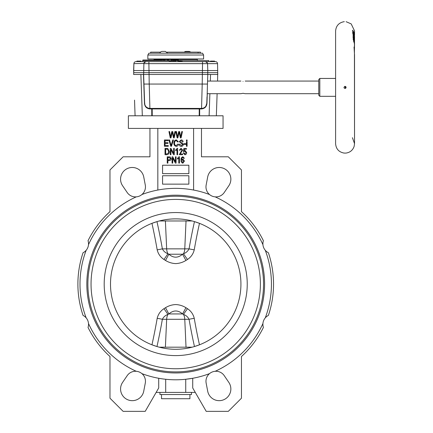 <?xml version="1.0" encoding="UTF-8"?>
<svg xmlns="http://www.w3.org/2000/svg" width="433" height="433" viewBox="0 0 433 433"><rect width="100%" height="100%" fill="white"/><g stroke="black" fill="none" stroke-linecap="round" stroke-linejoin="round"><path stroke-width="0.65" d="M354.421 44.301L354.421 43.971A9.466 7.042 -0 0 1 354.53 45.037L354.421 43.23L353.144 39.122L353.371 38.456L353.961 38.943L354.53 41.552A9.466 7.751 180 0 0 353.209 37.584C353.014 36.063 353.252 35.647 353.918 36.329A9.494 7.794 179.9 0 0 353.133 35.003L352.771 31.798L354.356 34.191L352.651 30.965L352.581 30.213L353.074 30.808L354.335 33.46L354.524 36.821M353.626 39.755L353.155 39.219M353.501 40.567L353.539 39.749M321.871 78.443L326.184 78.443L319.819 78.443L319.819 96.321L326.184 96.321L321.871 96.321M344.013 87.796L344.013 87.379L344.305 88.116C345.231 88.668 345.837 88.424 346.113 87.379C345.415 86.026 344.711 86.026 344.013 87.379L344.019 87.52M354.53 42.954L354.524 44.123L354.53 42.954M354.53 40.226L354.492 40.848M354.497 39.955L354.308 38.147L353.999 38.061A9.472 7.762 -0 0 1 354.497 39.955L354.497 39.603M354.53 42.515L353.961 40.291L354.508 43.901L354.53 42.51C353.891 38.017 353.848 40.567 353.523 39.749M354.53 44.87L354.53 45.037A9.466 7.042 -0 0 1 354.427 46.06L354.497 45.617M344.013 21.699L344.305 21.677L344.013 21.699C338.828 22.705 336.019 25.845 335.597 31.106L335.597 143.653C336.019 148.92 338.828 152.059 344.013 153.066L345.767 153.093M345.864 86.697L345.832 88.099M345.063 86.329L345.301 88.408L344.646 88.348M319.819 78.443L318.764 79.493L318.764 95.271L319.819 96.321M354.53 36.994L354.037 34.494L353.772 33.909L353.907 35.479A9.537 7.843 -0.1 0 1 354.373 36.865L354.335 35.879A9.602 7.908 -0.2 0 1 354.524 37.27L354.53 38.25A9.558 7.859 -0.2 0 1 354.53 38.266L354.53 36.994L352.922 32.572M346.113 153.066C350.145 152.427 352.819 150.181 354.145 146.322L354.53 143.653L354.53 54.975L354.037 47.013A9.466 6.343 -0 0 1 354.421 48.074L354.421 43.971M354.53 36.226L353.582 34.023M354.53 39.187L354.492 40.821M353.425 35.387L353.101 33.953M353.599 37.189L353.274 36.751M353.999 38.061L353.507 38.055C353.447 37.011 353.545 36.973 353.793 37.942M354.524 38.505L354.53 38.927M353.009 37.882L353.209 37.584M353.918 36.329L353.187 35.041M354.07 37.519A0.525 0.292 164.3 0 0 354.281 37.281L354.486 41.352M354.427 40.383L354.497 40.02M352.938 35.306L353.133 35.003M352.722 33.476L352.976 32.876L353.198 35.068M354.005 38.12L354.53 38.25M353.312 33.92L353.772 33.909L352.879 32.556M353.999 37.151L354.524 37.27M353.431 35.484L353.907 35.479M353.934 37.671L354.346 35.999M352.711 32.865L352.863 32.535M352.689 32.605L352.771 31.798L352.689 32.605M354.427 35.3L354.356 34.191M352.689 30.705L352.581 30.213L352.689 30.705M354.264 48.88L354.421 48.074M354.118 47.63L354.037 47.013M354.351 50.001L354.421 48.399M214.568 61.61L214.568 61.085L210.427 61.085L210.357 61.61L210.427 61.085M171.841 61.351L169.059 61.351M175.105 61.351L172.469 61.351M178.407 61.351L177.936 61.085M182.369 61.351L178.991 61.085L178.991 61.61M139.686 61.085L139.686 61.61L141.071 61.61L141.071 61.085L136.866 61.085L136.866 61.61M139.648 61.085L139.686 61.61M214.01 61.085L214.01 61.61L210.427 61.61M214.492 61.085L214.492 61.61M174.136 60.56L174.136 60.035L173.086 60.035L173.086 60.56L178.347 60.56L178.347 60.035L177.292 60.035L177.292 60.56M175.717 60.56L175.717 60.035L176.767 60.035L176.767 60.56M175.717 60.035L174.661 60.035L174.661 60.56M146.527 61.61L142.581 61.61L142.83 60.035L162.007 60.035L162.007 60.56M149.591 60.035L149.591 60.56L152.102 60.56L152.102 60.035M149.271 60.035L149.271 60.56L147.155 60.56L147.155 60.035M146.89 60.035L146.89 60.56L145.207 60.56L145.207 60.035M145.006 60.035L145.006 60.56L143.778 60.56L143.778 60.035M143.642 60.035L143.642 60.56L142.901 60.56L142.901 60.035M159.376 60.035L159.376 60.56L162.792 60.56L162.792 60.035L163.279 60.035L163.279 60.56L166.884 60.56L166.884 60.035L167.392 60.035L167.392 60.56L171.132 60.56L171.132 60.035L172.339 60.035L172.339 60.56M171.652 60.035L171.652 60.56L173.086 60.56M167.392 60.035L168.756 60.035L168.756 60.56M163.279 60.035L165.292 60.035L165.292 60.56M158.922 60.035L158.922 60.56L155.756 60.56L155.756 60.035M155.339 60.035L155.339 60.56L152.476 60.56L152.476 60.035M178.347 60.56L208.847 60.56L208.847 61.61L202.536 61.61L205.453 61.61L207.418 62.964M188.929 51.408L186.298 51.408M184.269 52.144A2.49 2.49 0 0 1 186.038 51.408M175.717 55.018L203.591 55.018L203.591 58.98L147.842 58.98L147.842 55.018L175.717 55.018M147.842 55.018L148.892 53.199L202.536 53.199L203.591 55.018M200.436 53.199L200.436 52.144L167.16 52.144M160.47 52.144L150.641 52.144L150.641 53.199M198.087 52.144L198.087 53.199M159.847 53.199A2.49 2.49 0 0 1 162.24 51.408L162.499 51.408M165.13 51.408L162.24 51.408M199.191 115.784L199.24 108.927L199.683 108.927L199.645 115.784M151.783 115.784L151.745 108.927L152.194 108.927L152.237 115.784M144.611 102.41L144.844 104.613M144.925 104.867L145.331 105.771M145.336 105.776L145.585 106.166M145.834 106.496L146.23 106.929M146.235 106.929L146.598 107.254M146.63 107.281L148.113 108.109L149.899 108.418L201.534 108.418A5.261 5.261 0 0 0 206.79 103.341L207.017 96.846M240.878 81.068L207.564 81.068L207.797 74.476L143.632 74.476L144.644 103.341A5.261 5.261 0 0 0 149.899 108.418L149.883 108.927C146.592 108.531 144.784 106.675 144.47 103.341L143.48 74.476L144.14 88.911M143.967 84.056L149.223 84.056L149.899 108.418M207.461 84.056L206.963 103.341C206.644 106.67 204.841 108.531 201.545 108.927L202.206 84.056L207.461 84.056L207.797 74.476L217.788 74.476L217.723 72.657L217.561 81.068M207.293 93.69L206.963 103.341M201.534 108.418L202.768 108.272M203.072 108.19L203.548 108.017M203.553 108.017L203.997 107.806M204.008 107.801L204.408 107.563M204.836 107.254L205.199 106.935M205.886 106.107L206.79 103.341M207.537 63.44L207.553 63.64A2.105 2.105 0 0 0 205.453 61.61L215.445 61.61A2.105 2.105 0 0 1 217.55 63.64L217.718 72.657L207.732 72.657L207.797 74.476L207.732 72.657L143.696 72.657L143.632 74.476L143.696 72.657L133.705 72.657L133.64 74.476L143.48 74.476M134.539 100.11L135.085 115.784M148.892 61.61L202.536 61.61L202.536 63.64L148.892 63.64L148.892 61.61L135.984 61.61A2.105 2.105 0 0 0 133.884 63.64A2.105 2.105 0 0 1 135.984 61.61M215.445 61.61A2.105 2.105 0 0 1 217.55 63.64L207.553 63.64L207.797 70.552L133.64 70.552L133.716 72.657L133.884 63.64L133.64 70.552M207.553 63.64L202.536 63.64L202.206 84.056L149.223 84.056L148.892 63.64L143.875 63.64A2.105 2.105 0 0 1 145.975 61.61L144.01 62.964M133.884 63.64L143.891 63.44M154.549 58.98L154.024 59.51L197.41 59.51L196.885 58.98M154.024 59.51L154.024 60.035M190.439 61.61L160.989 61.61M216.895 100.11L216.971 97.928M216.348 115.784L217.117 93.69M243.032 81.453C240.25 81.036 240.25 81.036 243.032 81.453C245.814 81.036 245.814 81.036 243.032 81.453M207.126 93.69L240.878 93.69L243.032 93.312L245.192 93.69L318.764 93.69M143.707 72.657L143.875 63.64M207.721 72.657L207.797 70.552L217.788 70.552M183.5 314.428L182.558 313.936C178.028 310.001 173.465 310.001 168.87 313.936L167.934 314.428C165.433 315.311 163.577 316.934 162.359 319.294A443.738 339.093 96.2 0 1 156.968 346.541L151.951 344.809A438.434 335.045 -83.8 0 0 157.19 318.298A8.416 0.444 -170.2 0 1 162.359 319.294L166.656 319.294A8.416 5.407 -90 0 1 167.934 314.428A8.416 0.287 -125.6 0 0 163.955 308.68L165.498 307.695L168.87 313.936L182.558 313.936L185.93 307.695L187.478 308.68A8.416 0.287 -54.4 0 0 183.5 314.428C186.001 315.316 187.862 316.934 189.069 319.294L184.777 319.294A8.416 5.407 -90 0 0 183.5 314.428M163.955 259.475A8.416 0.287 -54.4 0 0 167.934 253.722A8.416 5.407 -90 0 1 166.656 248.856L162.359 248.856C163.571 251.216 165.428 252.84 167.934 253.722L168.87 254.22C173.406 258.149 177.968 258.149 182.558 254.22L183.5 253.722C186.001 252.845 187.857 251.221 189.069 248.856A8.416 0.444 -170.2 0 0 194.244 249.857C193.242 253.933 190.985 257.137 187.478 259.475L185.93 260.455C182.786 262.382 179.381 263.432 175.717 263.6C172.058 263.437 168.654 262.387 165.498 260.455L163.955 259.475C160.427 257.115 158.169 253.911 157.19 249.857A438.434 335.045 -96.2 0 0 151.951 223.347L156.968 221.615A443.738 339.093 83.8 0 1 162.359 248.856A8.416 0.444 -9.8 0 1 157.19 249.857M189.914 394.523L189.914 398.728L161.514 398.728L161.514 394.523M191.494 392.417L191.494 394.523L159.939 394.523L159.939 392.417M201.486 128.406L201.486 156.806L228.31 156.806L241.457 169.953L241.457 211.64A97.82 97.82 0 0 1 263.399 240.71A9.991 9.991 0 0 0 262.934 244.645A95.72 95.72 0 0 0 215.147 196.858A9.991 9.991 0 0 1 209.507 194.52A95.72 95.72 0 0 0 141.921 194.52A9.991 9.991 0 0 0 145.277 185.026L143.745 176.983A11.691 11.691 0 0 0 127.789 168.372A11.691 11.691 0 0 0 122.593 185.746L127.199 192.517A9.991 9.991 0 0 0 136.287 196.858A95.72 95.72 0 0 0 88.494 244.645A9.991 9.991 0 0 0 88.034 240.71A97.82 97.82 0 0 1 109.977 211.64L109.977 169.953L123.124 156.806L149.942 156.806L149.942 128.406M88.494 244.645A9.991 9.991 0 0 1 86.162 250.285A95.72 95.72 0 0 0 86.162 317.871A9.991 9.991 0 0 0 83.049 315.413A97.82 97.82 0 0 1 83.049 252.742A9.991 9.991 0 0 0 86.162 250.285M86.162 317.871A9.991 9.991 0 0 1 88.494 323.505A95.72 95.72 0 0 0 136.287 371.298A9.991 9.991 0 0 1 141.921 373.63A95.72 95.72 0 0 0 209.507 373.63A9.991 9.991 0 0 1 215.147 371.298A95.72 95.72 0 0 0 262.934 323.505A9.991 9.991 0 0 1 265.272 317.871A95.72 95.72 0 0 0 265.272 250.285A9.991 9.991 0 0 0 268.384 252.742A97.82 97.82 0 0 1 268.384 315.413A9.991 9.991 0 0 0 265.272 317.871M158.711 378.274L158.711 387.968L145.212 411.35L123.124 411.35L109.977 398.203L109.977 356.516A97.82 97.82 0 0 1 88.034 327.445A9.991 9.991 0 0 0 88.494 323.505M136.287 371.298A9.991 9.991 0 0 0 127.199 375.638L122.593 382.409A11.691 11.691 0 0 0 127.789 399.778A11.691 11.691 0 0 0 143.745 391.172L145.277 383.129A9.991 9.991 0 0 0 141.921 373.63M215.147 196.858A9.991 9.991 0 0 0 224.234 192.517L228.835 185.746A11.691 11.691 0 0 0 223.639 168.372A11.691 11.691 0 0 0 207.688 176.983L206.151 185.026A9.991 9.991 0 0 0 209.507 194.52M209.507 373.63A9.991 9.991 0 0 0 206.151 383.129L207.688 391.172A11.691 11.691 0 0 0 223.639 399.778A11.691 11.691 0 0 0 228.835 382.409L224.234 375.638A9.991 9.991 0 0 0 215.147 371.298M128.385 115.784L223.049 115.784L223.049 128.406L128.385 128.406L128.385 115.784M86.833 284.075A88.879 88.879 0 0 0 220.153 361.052A88.879 88.879 0 0 0 220.153 207.104A88.879 88.879 0 0 0 86.833 284.075M194.244 249.857A438.434 335.045 96.2 0 1 199.478 223.347L194.46 221.615A443.738 339.093 -83.8 0 0 189.069 248.856L184.777 248.856L186.028 220.965M192.144 220.965C181.194 218.178 170.239 218.178 159.284 220.965L192.144 220.965M159.284 347.185C170.239 349.978 181.194 349.978 192.144 347.185L159.284 347.185M194.46 346.541L199.478 344.809A438.434 335.045 83.8 0 1 194.244 318.298A8.416 0.444 -9.8 0 0 189.069 319.294A443.738 339.093 -96.2 0 0 194.46 346.541M110.502 284.075A65.215 65.215 0 0 0 208.322 340.555A65.215 65.215 0 0 0 208.322 227.601A65.215 65.215 0 0 0 110.502 284.075A65.215 65.215 0 0 0 208.322 340.555A65.215 65.215 0 0 0 208.322 227.601A65.215 65.215 0 0 0 110.502 284.075M91.044 284.075A84.673 84.673 0 0 0 218.053 357.404A84.673 84.673 0 0 0 218.053 210.747A84.673 84.673 0 0 0 91.044 284.075M193.594 190.044L193.594 128.406M157.834 128.406L157.834 190.044M179.814 144.157L181.324 145.629L182.602 144.546L179.322 141.623L181.151 139.891C182.353 139.951 183.002 140.579 183.094 141.775L182.434 141.862L181.173 140.628L179.976 141.634L180.182 142.278L182.282 143.02L183.256 144.53C183.137 145.721 182.477 146.332 181.27 146.365C179.939 146.284 179.235 145.575 179.159 144.238L179.814 144.157M156.145 392.417L185.735 392.417L185.735 379.27L192.717 378.274L192.717 387.968L206.216 411.35L228.31 411.35L241.457 398.203L241.457 356.516A97.82 97.82 0 0 0 263.399 327.445A9.991 9.991 0 0 1 262.934 323.505M185.735 392.417L195.288 392.417M165.693 379.27L165.693 392.417M141.921 194.52A9.991 9.991 0 0 1 136.287 196.858M265.272 250.285A9.991 9.991 0 0 1 262.934 244.645M168.258 146.284L164.405 146.284L164.405 139.973L168.177 139.973L168.177 140.714L165.06 140.714L165.06 142.679L168.009 142.679L168.009 143.415L165.06 143.415L165.06 145.548L168.258 145.548L168.258 146.284M171.457 146.284L170.781 146.284L168.892 139.973L169.568 139.973L171.084 145.548L172.767 139.973L173.444 139.973L171.457 146.284M176.247 145.629L177.763 144.07L178.418 144.238C178.217 145.51 177.498 146.224 176.263 146.365C174.596 146.024 173.812 144.931 173.914 143.085C173.844 141.282 174.645 140.216 176.323 139.891L178.336 141.775L177.682 141.943L176.296 140.628C175.046 140.893 174.472 141.71 174.569 143.085C174.445 144.476 175.008 145.32 176.247 145.629M185.795 144.4L183.83 144.4L183.83 143.664L185.795 143.664L185.795 144.4M187.11 140.877L186.45 140.877L186.45 139.973L187.11 139.973L187.11 140.877M187.11 146.284L186.45 146.284L186.45 141.694L187.11 141.694L187.11 146.284M166.878 154.7L165.022 154.7L165.022 148.389L167.804 148.503L169.281 151.512C169.395 153.379 168.594 154.44 166.878 154.7M165.677 153.964L166.802 153.964L168.372 153.044L168.626 151.501L167.674 149.25L165.677 149.125L165.677 153.964M170.921 154.7L170.266 154.7L170.266 148.389L170.965 148.389L173.628 153.417L173.628 148.389L174.282 148.389L174.282 154.7L173.579 154.7L170.921 149.677L170.921 154.7M177.644 148.308L177.644 154.7L176.983 154.7L176.983 149.699L175.674 150.684L175.674 149.948L177.216 148.308L177.644 148.308M180.182 153.964L182.639 153.964L182.639 154.7L179.278 154.7L181.984 150.062L181.021 148.963L180.02 150.273L179.365 150.191L181.043 148.308L182.639 150.078L180.182 153.964M184.923 154.781L183.294 152.979L183.955 152.898L184.918 154.126L186.001 152.589L184.934 151.177L184.036 151.799L183.381 151.707L183.868 148.47L186.412 148.47L186.412 149.206L184.42 149.206L184.182 150.765L185.118 150.522L186.655 152.551C186.672 153.812 186.093 154.554 184.923 154.781M167.89 163.117L167.23 163.117L167.23 156.806L170.191 156.925L171.165 158.635C171.138 159.907 170.488 160.556 169.222 160.573L167.89 160.573L167.89 163.117M167.89 159.837L169.26 159.837L170.51 158.667L169.249 157.542L167.89 157.542L167.89 159.837M172.724 163.117L172.069 163.117L172.069 156.806L172.767 156.806L175.43 161.834L175.43 156.806L176.085 156.806L176.085 163.117L175.381 163.117L172.724 158.088L172.724 163.117M179.446 156.724L179.446 163.117L178.791 163.117L178.791 158.115L177.476 159.1L177.476 158.359L179.018 156.724L179.446 156.724M182.91 156.724L184.361 158.278L183.706 158.359L182.829 157.379L181.941 158.067L181.649 159.826L182.91 159.019L184.442 161.054L182.85 163.198C181.481 162.748 180.891 161.72 181.086 160.123C180.859 158.397 181.465 157.26 182.91 156.724M181.741 161.033L182.818 162.543L183.787 161.076L182.775 159.674L181.741 161.033M170.975 137.873L170.256 137.873L168.94 131.562L169.601 131.562L170.591 136.99L171.82 131.562L172.735 131.562L173.871 136.99L174.894 131.562L175.554 131.562L174.207 137.873L173.481 137.873L172.231 132.319L170.975 137.873M177.86 137.873L177.14 137.873L175.825 131.562L176.485 131.562L177.476 136.99L178.705 131.562L179.619 131.562L180.756 136.99L181.779 131.562L182.439 131.562L181.091 137.873L180.366 137.873L179.116 132.319L177.86 137.873M162.57 165.217L162.57 173.633L188.864 173.633L188.864 165.217L162.57 165.217M162.57 175.738L162.57 184.149L188.864 184.149L188.864 175.738L162.57 175.738M185.93 260.455L182.558 254.22L168.87 254.22L165.498 260.455M165.401 220.965L166.656 248.856L184.777 248.856A8.416 5.407 -90 0 1 183.5 253.722A8.416 0.287 -125.6 0 0 187.478 259.475M354.064 42.006L353.561 41.833L354.064 42.006M201.545 108.927L199.683 108.927L199.543 108.418A0.525 0.303 -90 0 0 199.24 108.927L152.194 108.927A0.525 0.303 90 0 0 151.891 108.418L151.745 108.927L149.883 108.927M186.028 347.185L184.777 319.294L166.656 319.294L165.401 347.185M165.498 307.695C168.648 305.768 172.053 304.724 175.717 304.556C179.376 304.718 182.78 305.768 185.93 307.695M187.478 308.68C191.002 311.035 193.259 314.244 194.244 318.298M157.19 318.298C158.186 314.223 160.443 311.018 163.955 308.68M87.888 284.075A87.829 87.829 0 0 0 219.628 360.137A87.829 87.829 0 0 0 219.628 208.013A87.829 87.829 0 0 0 87.888 284.075M104.191 284.075A71.526 71.526 0 0 0 211.477 346.021A71.526 71.526 0 0 0 211.477 222.134A71.526 71.526 0 0 0 104.191 284.075M335.597 78.443L326.184 78.443M335.597 96.321L326.184 96.321M352.424 137.705L354.53 143.653L354.427 50.001M354.281 33.254L354.53 31.106L354.53 35.073L354.524 30.889L351.206 23.907L346.113 21.699M354.53 41.541L353.274 37.628M354.302 38.104L353.279 37.189M354.053 41.941L354.53 44.41M353.279 37.655L353.268 36.426L352.965 36.605M352.873 32.102L352.933 32.61M352.711 31.003L354.389 34.348M352.689 30.586L352.738 31.057M354.427 44.134L354.427 49.995L354.53 45.037M354.102 47.338L354.524 55.175M190.964 52.144L189.194 51.408M167.815 53.302L165.395 51.408M175.711 61.61L175.711 61.085M197.41 60.56L197.41 59.51M209.107 115.784L209.881 93.69M210.319 81.068L210.552 74.476M142.322 115.784L140.882 74.476M318.764 81.068L245.192 81.068"/></g></svg>
